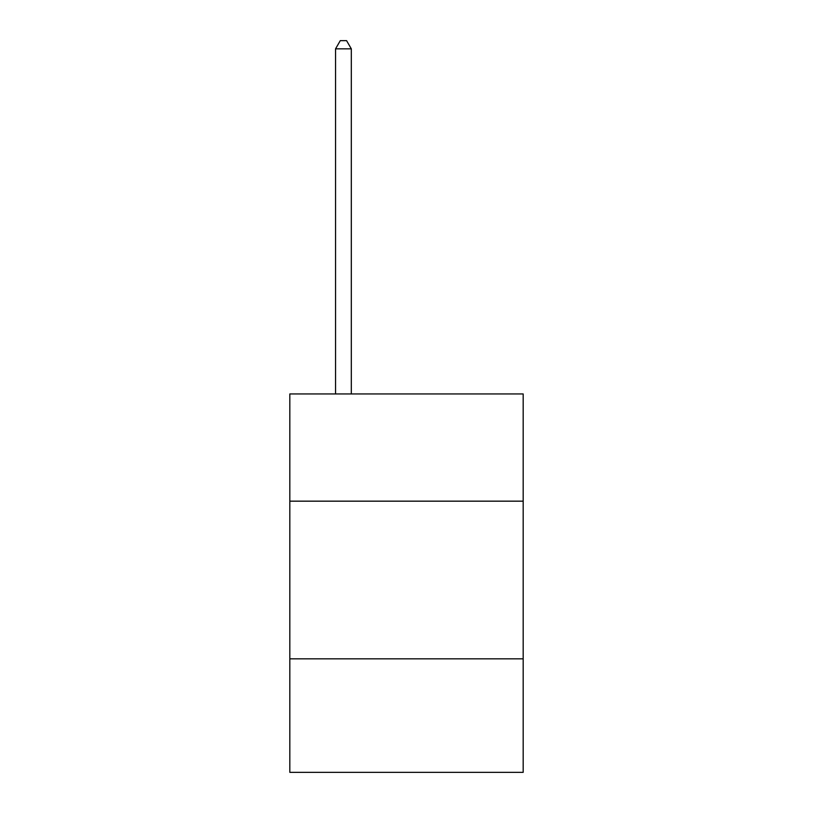 <?xml version="1.0" encoding="UTF-8"?>
<svg xmlns="http://www.w3.org/2000/svg" width="813" height="813" viewBox="0 0 813 813"><rect width="100%" height="100%" fill="white"/><g stroke="black" fill="none" stroke-linecap="round" stroke-linejoin="round"><path stroke-width="1.22" d="M523.176 501.164L523.176 393.949L289.824 393.949L289.824 501.164L523.176 501.164L523.176 772.35L289.824 772.35L289.824 501.164M523.176 658.835L289.824 658.835M351.318 393.949L351.318 48.851L335.545 48.851L335.545 393.949M335.545 48.851L340.281 40.65L346.582 40.65L351.318 48.851"/></g></svg>
